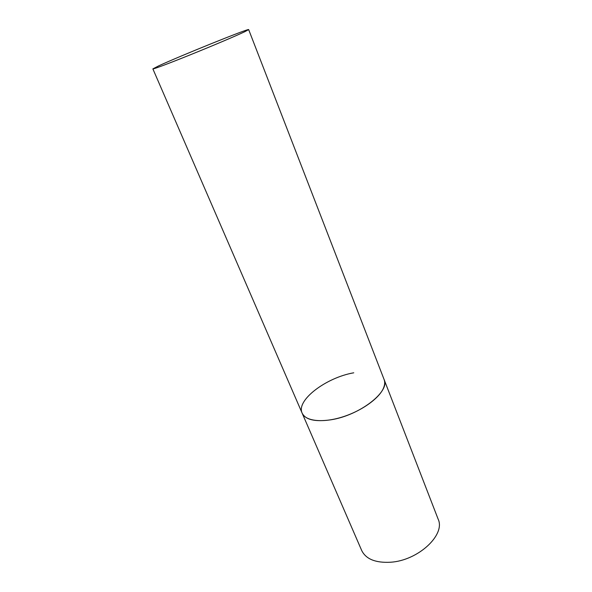 <?xml version="1.0" encoding="UTF-8"?>
<svg xmlns="http://www.w3.org/2000/svg" width="592" height="592" viewBox="0 0 592 592"><rect width="100%" height="100%" fill="white"/><g stroke="black" fill="none" stroke-linecap="round" stroke-linejoin="round"><path stroke-width="0.89" d="M248.662 29.6C249.321 28.002 179.598 56.151 158.73 65.845L152.869 68.887C152.891 69.456 168.994 63.418 191.12 54.471C213.209 45.547 236.696 35.564 244.933 31.642L248.662 29.6L438.147 519.154C445.754 534.694 418.233 560.587 390.557 562.23C375.55 563.022 365.93 559.114 361.697 550.508L302.135 413.135C305.405 421.067 322.233 423.162 341.673 417.212C361.113 411.329 379.25 398.468 383.527 388.004C384.852 384.8 385.044 381.973 384.097 379.516C390.461 391.43 359.381 415.651 330.61 419.839C315.04 422.022 305.553 419.787 302.135 413.135C295.867 400.347 326.222 377.496 353.757 372.805M302.135 413.135L152.869 68.887"/></g></svg>
